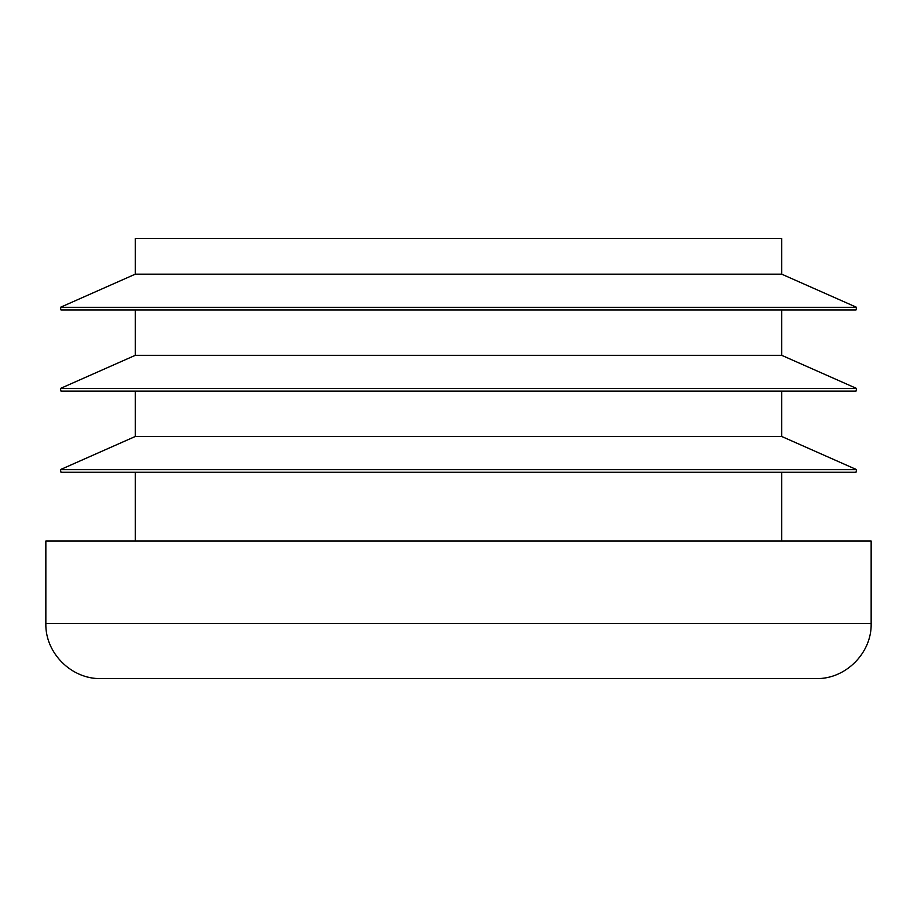 <?xml version="1.0" encoding="UTF-8"?>
<svg xmlns="http://www.w3.org/2000/svg" width="917" height="917" viewBox="0 0 917 917"><rect width="100%" height="100%" fill="white"/><g stroke="black" fill="none" stroke-linecap="round" stroke-linejoin="round"><path stroke-width="1.38" d="M781.742 309.946L781.742 355.337L135.257 355.337L135.257 309.946M781.742 391.101L781.742 436.492L135.257 436.492L135.257 391.101M135.257 541.03L135.257 472.255M45.85 541.03L871.15 541.03L871.15 623.56C871.907 652.961 845.531 679.337 816.13 678.58L100.87 678.58C71.469 679.337 45.093 652.961 45.85 623.56L45.85 541.03M458.5 472.255L856.019 472.255L856.581 469.619L60.419 469.619L60.98 472.255L458.5 472.255M458.5 391.101L856.019 391.101L856.581 388.464L60.419 388.464L60.98 391.101L458.5 391.101M458.5 309.946L856.019 309.946L856.581 307.31L60.419 307.31L60.98 309.946L458.5 309.946M781.742 274.183L135.257 274.183L135.257 238.42L781.742 238.42L781.742 274.183L856.581 307.31M45.85 623.56L871.15 623.56M781.742 541.03L781.742 472.255M135.257 436.492L60.419 469.619M781.742 436.492L856.581 469.619M135.257 355.337L60.419 388.464M781.742 355.337L856.581 388.464M135.257 274.183L60.419 307.31"/></g></svg>
